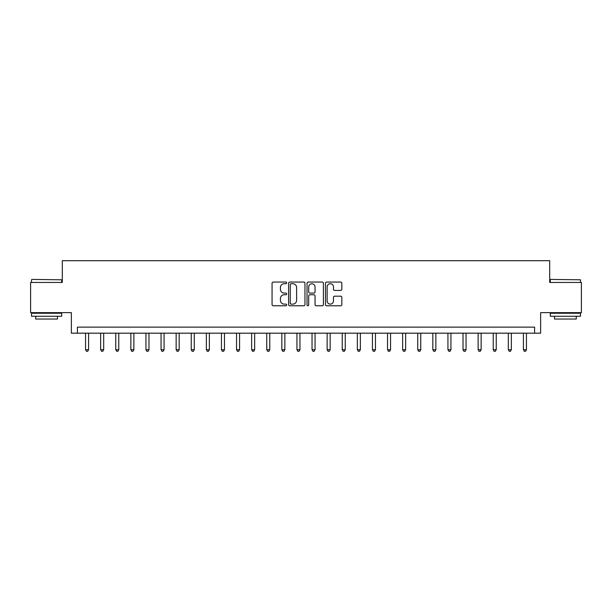 <?xml version="1.0" encoding="UTF-8"?>
<svg xmlns="http://www.w3.org/2000/svg" width="612" height="612" viewBox="0 0 612 612"><rect width="100%" height="100%" fill="white"/><g stroke="black" fill="none" stroke-linecap="round" stroke-linejoin="round"><path stroke-width="0.92" d="M286.676 282.897A0.826 0.826 0 0 0 285.842 282.063L273.25 282.063A1.186 1.186 0 0 0 272.065 283.249L272.065 304.592A1.186 1.186 0 0 0 273.25 305.778L285.842 305.778A0.826 0.826 0 0 0 286.676 304.944A0.826 0.826 0 0 0 285.842 304.118L284.213 304.118A3.794 3.794 0 0 1 280.418 300.324L280.418 298.541A3.794 3.794 0 0 1 284.213 294.755L285.842 294.755A0.826 0.826 0 0 0 286.676 293.921A0.826 0.826 0 0 0 285.842 293.094L284.213 293.094A3.794 3.794 0 0 1 280.418 289.3L280.418 287.518A3.794 3.794 0 0 1 284.213 283.723L285.842 283.723A0.826 0.826 0 0 0 286.676 282.897M340.647 290.425A1.186 1.186 0 0 0 341.833 289.239L341.833 283.249A1.186 1.186 0 0 0 340.647 282.063L326.663 282.063A1.186 1.186 0 0 0 325.477 283.249L325.477 304.592A1.186 1.186 0 0 0 326.663 305.778L340.647 305.778A1.186 1.186 0 0 0 341.833 304.592L341.833 297.363A1.186 1.186 0 0 0 340.647 296.177L334.665 296.177A1.186 1.186 0 0 0 333.479 297.363L333.479 300.943A3.175 3.175 0 0 1 330.304 304.118A3.175 3.175 0 0 1 327.137 300.943L327.137 286.898A3.175 3.175 0 0 1 330.304 283.723A3.175 3.175 0 0 1 333.479 286.898L333.479 289.239A1.186 1.186 0 0 0 334.665 290.425L340.647 290.425M534.597 333.18L540.633 333.18L540.633 312.64L581.4 312.64L581.4 282.446L549.691 282.446L549.691 260.704L62.309 260.704L62.309 282.446L30.6 282.446L30.6 312.64L71.367 312.64L71.367 333.18L534.597 333.18L534.597 327.137L77.403 327.137L77.403 333.18M304.96 283.249A1.186 1.186 0 0 0 303.774 282.063L289.79 282.063A1.186 1.186 0 0 0 288.604 283.249L288.604 304.592A1.186 1.186 0 0 0 289.79 305.778L303.774 305.778A1.186 1.186 0 0 0 304.96 304.592L304.96 283.249M308.226 282.063L322.21 282.063A1.186 1.186 0 0 1 323.396 283.249L323.396 304.592A1.186 1.186 0 0 1 322.21 305.778L316.228 305.778A1.186 1.186 0 0 1 315.042 304.592L315.042 295.94A1.186 1.186 0 0 0 313.857 294.755L309.886 294.755A1.186 1.186 0 0 0 308.7 295.94L308.7 304.944A0.826 0.826 0 0 1 307.867 305.778A0.826 0.826 0 0 1 307.04 304.944L307.04 283.249A1.186 1.186 0 0 1 308.226 282.063M291.09 283.723A0.826 0.826 0 0 0 290.264 284.557L290.264 303.284A0.826 0.826 0 0 0 291.09 304.118L292.811 304.118A3.794 3.794 0 0 0 296.606 300.324L296.606 287.518A3.794 3.794 0 0 0 292.811 283.723L291.09 283.723M315.042 286.959A3.175 3.175 0 0 0 311.868 283.784A3.175 3.175 0 0 0 308.7 286.959L308.7 291.909A1.186 1.186 0 0 0 309.886 293.094L313.857 293.094A1.186 1.186 0 0 0 315.042 291.909L315.042 286.959M85.558 333.18L85.558 349.727L88.579 349.727L88.579 333.18M88.579 349.727L87.677 351.296L86.468 351.296L85.558 349.727M100.659 333.18L100.659 349.727L103.68 349.727L103.68 333.18M103.68 349.727L102.77 351.296L101.561 351.296L100.659 349.727M115.76 333.18L115.76 349.727L118.774 349.727L118.774 333.18M118.774 349.727L117.871 351.296L116.663 351.296L115.76 349.727M130.853 333.18L130.853 349.727L133.875 349.727L133.875 333.18M133.875 349.727L132.972 351.296L131.764 351.296L130.853 349.727M145.954 333.18L145.954 349.727L148.976 349.727L148.976 333.18M148.976 349.727L148.066 351.296L146.857 351.296L145.954 349.727M31.87 279.424L61.705 279.791L31.87 279.424M46.604 316.266L31.503 316.266L31.503 313.245L61.705 313.245L61.705 316.266L46.604 316.266M57.474 316.266L57.474 319.043L35.733 319.043L35.733 316.266M550.662 279.424L580.497 279.791L550.662 279.424M565.396 316.266L550.295 316.266L550.295 313.245L580.497 313.245L580.497 316.266L565.396 316.266M576.267 316.266L576.267 319.043L554.526 319.043L554.526 316.266M161.055 333.18L161.055 349.727L164.07 349.727L164.07 333.18M164.07 349.727L163.167 351.296L161.958 351.296L161.055 349.727M176.149 333.18L176.149 349.727L179.171 349.727L179.171 333.18M179.171 349.727L178.268 351.296L177.059 351.296L176.149 349.727M191.25 333.18L191.25 349.727L194.272 349.727L194.272 333.18M194.272 349.727L193.361 351.296L192.153 351.296L191.25 349.727M206.351 333.18L206.351 349.727L209.365 349.727L209.365 333.18M209.365 349.727L208.463 351.296L207.254 351.296L206.351 349.727M221.445 333.18L221.445 349.727L224.466 349.727L224.466 333.18M224.466 349.727L223.564 351.296L222.355 351.296L221.445 349.727M236.546 333.18L236.546 349.727L239.567 349.727L239.567 333.18M239.567 349.727L238.657 351.296L237.448 351.296L236.546 349.727M251.647 333.18L251.647 349.727L254.661 349.727L254.661 333.18M254.661 349.727L253.758 351.296L252.549 351.296L251.647 349.727M266.74 333.18L266.74 349.727L269.762 349.727L269.762 333.18M269.762 349.727L268.859 351.296L267.651 351.296L266.74 349.727M281.841 333.18L281.841 349.727L284.863 349.727L284.863 333.18M284.863 349.727L283.953 351.296L282.752 351.296L281.841 349.727M296.942 333.18L296.942 349.727L299.964 349.727L299.964 333.18M299.964 349.727L299.054 351.296L297.845 351.296L296.942 349.727M312.036 333.18L312.036 349.727L315.058 349.727L315.058 333.18M315.058 349.727L314.155 351.296L312.946 351.296L312.036 349.727M327.137 333.18L327.137 349.727L330.159 349.727L330.159 333.18M330.159 349.727L329.248 351.296L328.047 351.296L327.137 349.727M342.238 333.18L342.238 349.727L345.26 349.727L345.26 333.18M345.26 349.727L344.349 351.296L343.141 351.296L342.238 349.727M357.339 333.18L357.339 349.727L360.353 349.727L360.353 333.18M360.353 349.727L359.451 351.296L358.242 351.296L357.339 349.727M372.433 333.18L372.433 349.727L375.454 349.727L375.454 333.18M375.454 349.727L374.552 351.296L373.343 351.296L372.433 349.727M387.534 333.18L387.534 349.727L390.555 349.727L390.555 333.18M390.555 349.727L389.645 351.296L388.436 351.296L387.534 349.727M402.635 333.18L402.635 349.727L405.649 349.727L405.649 333.18M405.649 349.727L404.746 351.296L403.538 351.296L402.635 349.727M417.728 333.18L417.728 349.727L420.75 349.727L420.75 333.18M420.75 349.727L419.847 351.296L418.639 351.296L417.728 349.727M432.829 333.18L432.829 349.727L435.851 349.727L435.851 333.18M435.851 349.727L434.941 351.296L433.732 351.296L432.829 349.727M447.93 333.18L447.93 349.727L450.945 349.727L450.945 333.18M450.945 349.727L450.042 351.296L448.833 351.296L447.93 349.727M463.024 333.18L463.024 349.727L466.046 349.727L466.046 333.18M466.046 349.727L465.143 351.296L463.934 351.296L463.024 349.727M478.125 333.18L478.125 349.727L481.147 349.727L481.147 333.18M481.147 349.727L480.236 351.296L479.028 351.296L478.125 349.727M493.226 333.18L493.226 349.727L496.24 349.727L496.24 333.18M496.24 349.727L495.338 351.296L494.129 351.296L493.226 349.727M508.32 333.18L508.32 349.727L511.341 349.727L511.341 333.18M511.341 349.727L510.439 351.296L509.23 351.296L508.32 349.727M523.421 333.18L523.421 349.727L526.442 349.727L526.442 333.18M526.442 349.727L525.532 351.296L524.323 351.296L523.421 349.727M31.503 282.446L31.503 279.791M38.388 313.245L38.388 312.64M54.82 313.245L54.82 312.64M61.705 282.446L61.705 279.791M550.295 282.446L550.295 279.791M557.18 313.245L557.18 312.64M573.612 313.245L573.612 312.64M580.497 282.446L580.497 279.791"/></g></svg>

